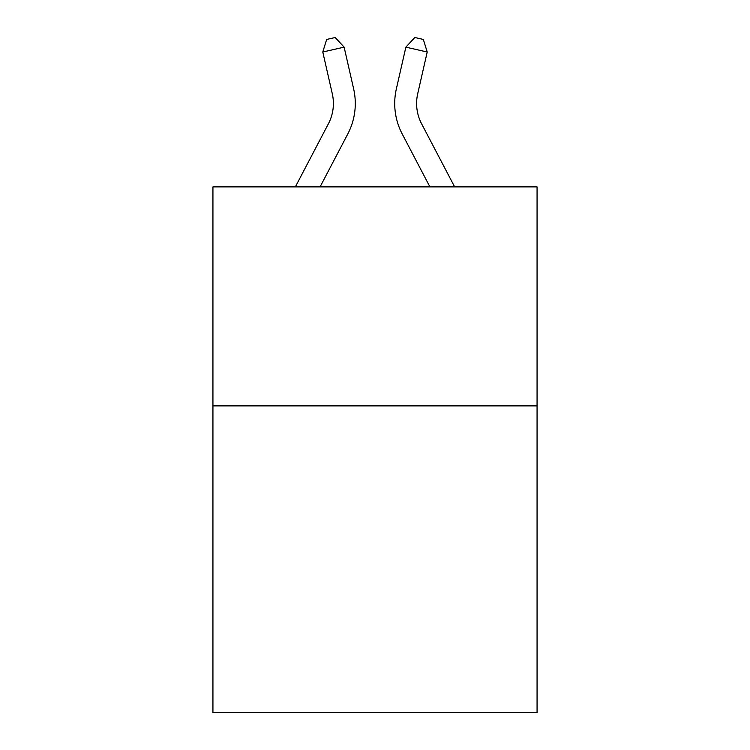 <?xml version="1.0" encoding="UTF-8"?>
<svg xmlns="http://www.w3.org/2000/svg" width="750" height="750" viewBox="0 0 750 750"><rect width="100%" height="100%" fill="white"/><g stroke="black" fill="none" stroke-linecap="round" stroke-linejoin="round"><path stroke-width="1.12" d="M537.066 405.891L537.066 712.5L212.934 712.5L212.934 186.891L537.066 186.891L537.066 405.891L212.934 405.891M353.644 88.894L344.128 47.147L353.644 88.894A65.7 65.7 0 0 1 347.784 133.978L320.072 186.891M454.65 186.891L421.613 123.816A43.8 43.8 0 0 1 417.703 93.759L427.219 52.012L405.872 47.147L396.356 88.894A65.7 65.7 0 0 0 402.216 133.978L429.928 186.891M295.35 186.891L328.387 123.816A43.8 43.8 0 0 0 332.297 93.759L322.781 52.012L326.653 39.45L335.194 37.5L344.128 47.147L322.781 52.012M328.387 123.816A43.8 43.8 0 0 0 332.297 93.759A43.8 43.8 0 0 1 328.387 123.816A43.8 43.8 0 0 0 332.297 93.759A43.8 43.8 0 0 1 328.387 123.816M421.613 123.816A43.8 43.8 0 0 1 417.703 93.759A43.8 43.8 0 0 0 421.613 123.816A43.8 43.8 0 0 1 417.703 93.759A43.8 43.8 0 0 0 421.613 123.816A43.8 43.8 0 0 1 417.703 93.759M427.219 52.012L423.347 39.45L414.806 37.5L405.872 47.147L396.356 88.894"/></g></svg>
